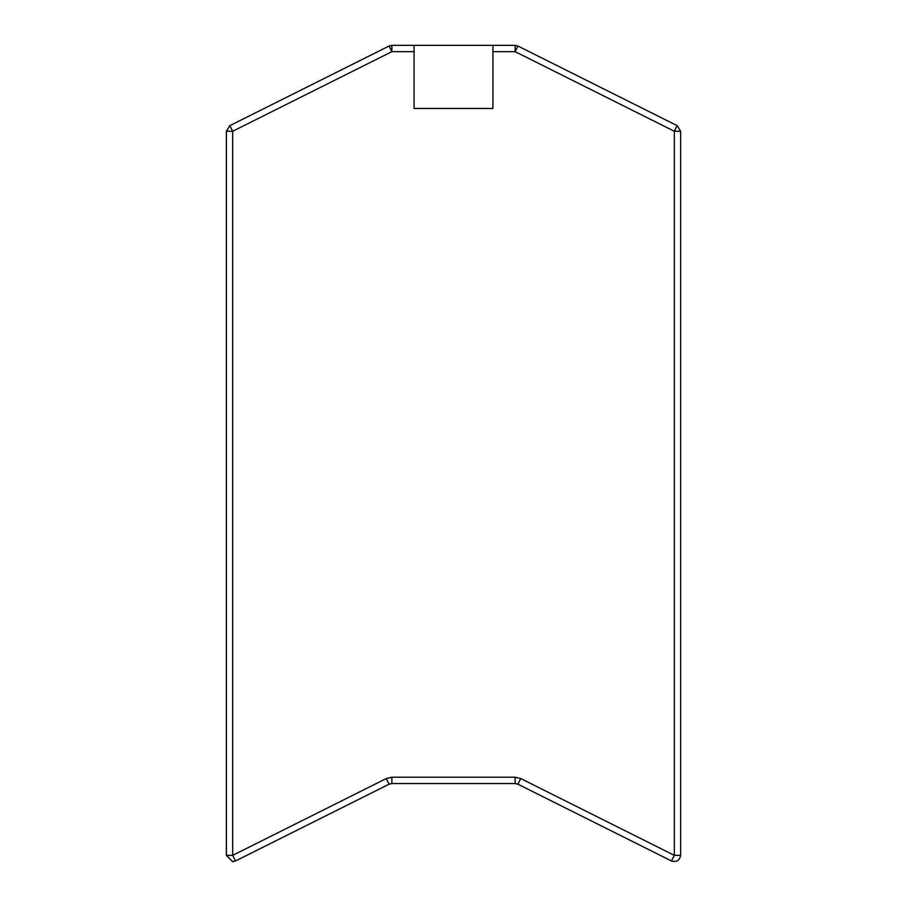 <?xml version="1.0" encoding="UTF-8"?>
<svg xmlns="http://www.w3.org/2000/svg" width="907" height="907" viewBox="0 0 907 907"><rect width="100%" height="100%" fill="white"/><g stroke="black" fill="none" stroke-linecap="round" stroke-linejoin="round"><path stroke-width="1.36" d="M226.365 855.448L226.365 131.266L229.856 125.631L389.08 46.019L391.892 45.35L414.068 45.35L414.068 108.443L492.932 108.443L492.932 45.35L515.108 45.35L517.92 46.019L677.144 125.631L680.635 131.266L680.635 855.346C679.604 860.482 676.554 862.364 671.497 860.981L517.92 784.192L515.108 783.535L391.892 783.535L391.892 777.22L515.108 777.22L520.743 778.557L674.32 855.346L671.497 860.981M234.131 861.48L232.339 861.639L235.503 860.981L232.68 855.346L386.257 778.557L391.892 777.22M229.856 125.631L232.68 131.266L232.68 855.346L226.365 855.346L232.68 861.65L235.503 860.981L389.08 784.192L391.892 783.535M492.932 45.35L414.068 45.35M232.339 861.639L235.503 860.981M680.635 855.346L674.32 855.346L674.32 131.266L677.144 125.631M680.635 131.266L674.32 131.266L515.108 51.654L517.92 46.019M389.08 46.019L391.892 51.654L232.68 131.266L226.365 131.266M515.108 45.35L515.108 51.654L492.932 51.654M414.068 51.654L391.892 51.654L391.892 45.35M515.108 783.535L515.108 777.22M520.743 778.557L517.92 784.192M389.08 784.192L386.257 778.557"/></g></svg>
